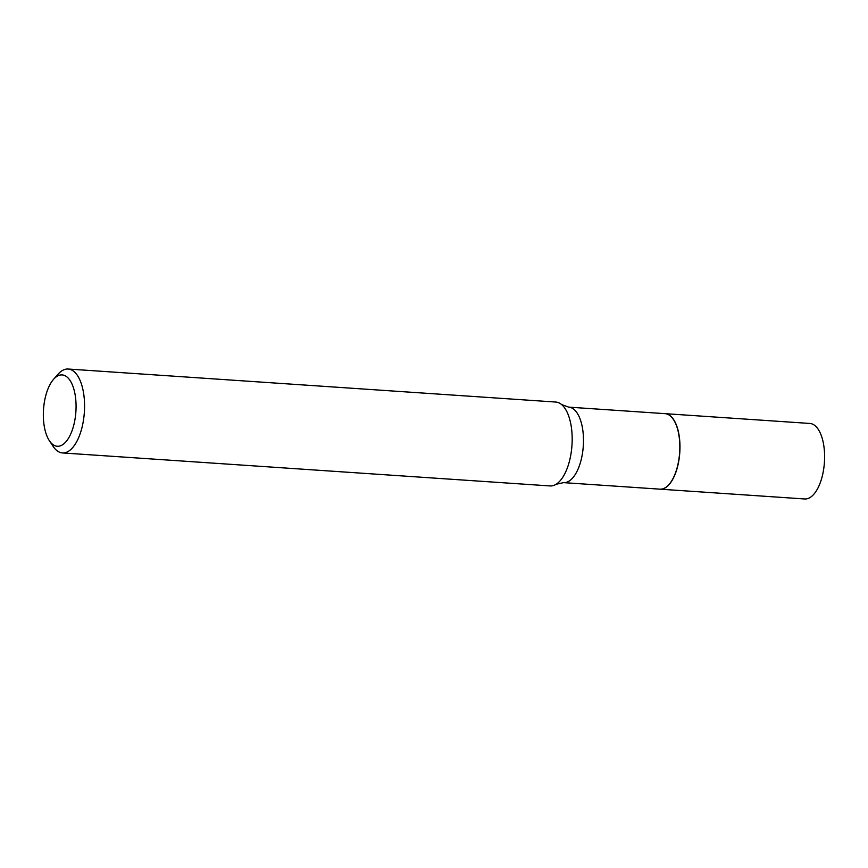 <?xml version="1.0" encoding="UTF-8"?>
<svg xmlns="http://www.w3.org/2000/svg" width="868" height="868" viewBox="0 0 868 868"><rect width="100%" height="100%" fill="white"/><g stroke="black" fill="none" stroke-linecap="round" stroke-linejoin="round"><path stroke-width="1.3" d="M660.016 489.172A37.845 17.176 -86.1 0 0 660.092 489.172L804.723 498.97A37.845 17.176 -86.1 0 0 808.759 498.21A37.845 17.176 -86.1 0 0 824.6 457.957A37.845 17.176 -86.1 0 0 809.833 423.454L665.203 413.667A37.845 17.176 -86.1 0 0 665.127 413.656M660.092 489.172A37.845 17.176 -86.1 0 0 664.139 488.413A37.845 17.176 -86.1 0 0 679.97 448.17A37.845 17.176 -86.1 0 0 665.203 413.667M669.087 484.42A37.66 17.1 -86.1 0 0 669.152 484.344A37.66 17.1 -86.1 0 0 679.839 443.83A37.66 17.1 -86.1 0 0 673.535 419.678A37.66 17.1 -86.1 0 0 673.481 419.591M568.714 407.135A37.845 17.176 -86.1 0 1 583.426 437.266A37.845 17.176 -86.1 0 1 563.603 482.641L659.94 489.161A37.845 17.176 -86.1 0 0 669.022 484.485A37.845 17.176 -86.1 0 0 679.763 443.787A37.845 17.176 -86.1 0 0 673.427 419.515A37.845 17.176 -86.1 0 0 665.051 413.656L568.714 407.135L561.574 404.542A42.044 19.085 -86.1 0 0 555.759 402.047L68.149 369.03A42.044 19.085 -86.1 0 0 58.047 374.227L53.534 379.359A35.74 16.221 -86.1 0 0 43.4 417.801A35.74 16.221 -86.1 0 0 49.378 440.727A35.74 16.221 -86.1 0 0 67.368 439.957A35.74 16.221 -86.1 0 0 76.015 403.403A35.74 16.221 -86.1 0 0 53.534 379.359M49.378 440.727L53.165 446.423A42.044 19.085 -86.1 0 0 62.474 452.933A42.044 19.085 -86.1 0 0 84.5 402.513A42.044 19.085 -86.1 0 0 68.149 369.03M62.474 452.933L550.084 485.939A42.044 19.085 -86.1 0 0 556.171 484.246A42.044 19.085 -86.1 0 0 572.11 435.519A42.044 19.085 -86.1 0 0 561.574 404.542M563.603 482.641L556.171 484.246"/></g></svg>
